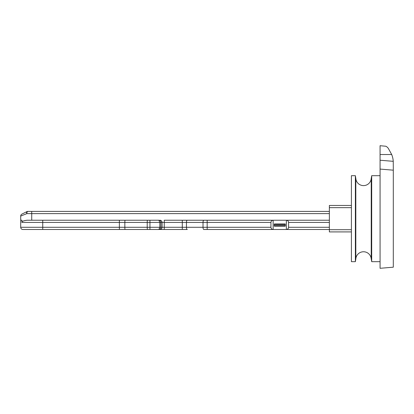 <?xml version="1.0" encoding="UTF-8"?>
<svg xmlns="http://www.w3.org/2000/svg" width="414" height="414" viewBox="0 0 414 414"><rect width="100%" height="100%" fill="white"/><g stroke="black" fill="none" stroke-linecap="round" stroke-linejoin="round"><path stroke-width="0.62" d="M274.244 224.528L274.244 226.184L285.267 226.184L285.267 223.974L274.244 223.974L274.244 224.528L285.267 224.528M274.197 229.491L285.318 229.491M20.7 227.286L119.372 227.286L119.372 222.432L21.932 222.432L21.932 220.227L20.7 220.227L20.7 227.286A2.205 2.205 0 0 0 22.905 229.491A2.205 2.205 0 0 1 20.7 227.286A2.205 2.205 0 0 0 22.905 229.491L147.487 229.491A2.205 0.274 -90 0 1 147.213 227.286L147.213 222.432L124.842 222.432L124.842 227.286L149.946 227.286L149.946 222.432L160.886 222.432C160.803 221.159 160.13 220.424 158.878 220.227L159.804 222.432L159.809 227.286L158.878 229.491L164.249 229.491L138.1 229.491M33.487 229.491L35.583 229.491M274.244 225.63L285.267 225.63M288.574 229.491L286.369 229.491L286.369 220.227C287.699 220.367 288.434 221.102 288.574 222.432L288.574 227.286C288.434 228.611 287.699 229.346 286.369 229.491L203.848 229.491A2.205 0.833 -90 0 1 203.015 227.286L203.015 222.432L207.176 222.432L207.176 227.286L270.937 227.286C271.077 228.611 271.812 229.346 273.142 229.491L273.142 220.227L329.363 220.227M288.574 222.432L329.363 222.432L329.363 227.286L288.574 227.286M294.928 229.491L327.158 229.491M329.363 211.409L31.723 211.409L31.723 213.614L26.863 213.614A2.205 0.885 63.4 0 1 26.848 211.642L21.921 214.105L26.848 211.642A2.205 2.205 0 0 1 27.836 211.409L31.723 211.409L27.836 211.409A2.205 0.973 90 0 0 26.863 213.614L20.7 216.077A2.205 2.205 0 0 1 21.921 214.105A2.205 2.205 0 0 0 20.7 216.077A2.205 2.205 0 0 1 21.921 214.105A2.205 2.205 0 0 0 20.7 216.077L20.7 220.227M147.487 229.491L149.946 229.491L149.946 227.286L160.886 227.286C160.823 228.554 160.156 229.289 158.878 229.491M21.932 222.432C21.719 221.423 23.443 220.688 27.112 220.227L27.091 220.227M158.878 220.227L27.112 220.227M159.907 220.227A2.205 2.173 90 0 1 162.076 222.432L160.886 222.432L160.886 227.286L162.076 227.286L162.076 222.432L164.249 222.432L164.249 220.227L273.142 220.227C271.812 220.367 271.077 221.102 270.937 222.432L270.937 227.286M265.483 229.491L203.848 229.491M159.907 229.491A2.205 2.173 -90 0 0 162.076 227.281L182.289 227.286L182.289 222.432L164.249 222.432L164.249 229.491L182.289 229.491L168.415 229.491M270.937 222.432L207.176 222.432L207.176 220.227L182.289 220.227L182.289 222.432L186.445 222.432L186.445 227.286L182.289 227.286L182.289 229.491L187.278 229.491A2.205 0.833 90 0 1 186.445 227.286L207.176 227.286L207.176 229.491M329.363 229.491L286.369 229.491M147.487 220.227A2.205 0.274 -90 0 0 147.213 222.432L149.946 222.432L149.946 220.227L119.372 220.227L119.372 222.432L124.842 222.432A2.205 0.274 -90 0 1 125.116 220.227M363.523 251.759A7.716 7.716 0 0 0 355.817 259.029A7.716 7.716 0 0 1 363.523 251.759A7.716 7.716 0 0 1 371.229 259.029A7.716 7.716 0 0 0 363.523 251.759A7.716 7.716 0 0 1 371.229 259.035L371.229 178.336A7.716 7.716 0 0 1 363.523 185.612A7.716 7.716 0 0 1 355.817 178.341L355.817 259.029L355.378 261.679L355.378 175.691L355.828 178.481M351.408 231.912L329.363 231.912L329.363 205.458L351.408 205.458M355.378 175.691L351.408 175.691L351.408 261.679L355.378 261.679L355.817 259.029C355.962 257.782 355.962 257.782 355.817 259.029M371.254 178.341L371.694 175.691L371.694 261.679L371.254 259.029M371.694 175.691L380.073 175.691M380.073 261.679L371.694 261.679M380.073 169.078L380.073 268.293L393.3 267.19L393.3 170.18L380.073 169.078L380.073 145.707L384.896 146.163C385.926 146.064 387.054 146.779 388.275 148.295L391.691 154.525A22.046 22.046 0 0 1 393.248 161.325L393.3 170.18L380.073 169.078L393.3 170.18M42.745 220.227L42.745 229.491M119.372 229.491L119.372 227.286L124.842 227.286A2.205 0.274 90 0 0 125.116 229.491M187.278 220.227A2.205 0.833 90 0 0 186.445 222.432L203.015 222.432A2.205 0.833 90 0 1 203.848 220.227M329.363 213.614L31.723 213.614L31.723 220.227M351.408 207.662L329.363 207.662M329.363 229.708L351.408 229.708M391.691 154.525L380.073 154.525M393.248 161.325L380.073 160.228"/></g></svg>
